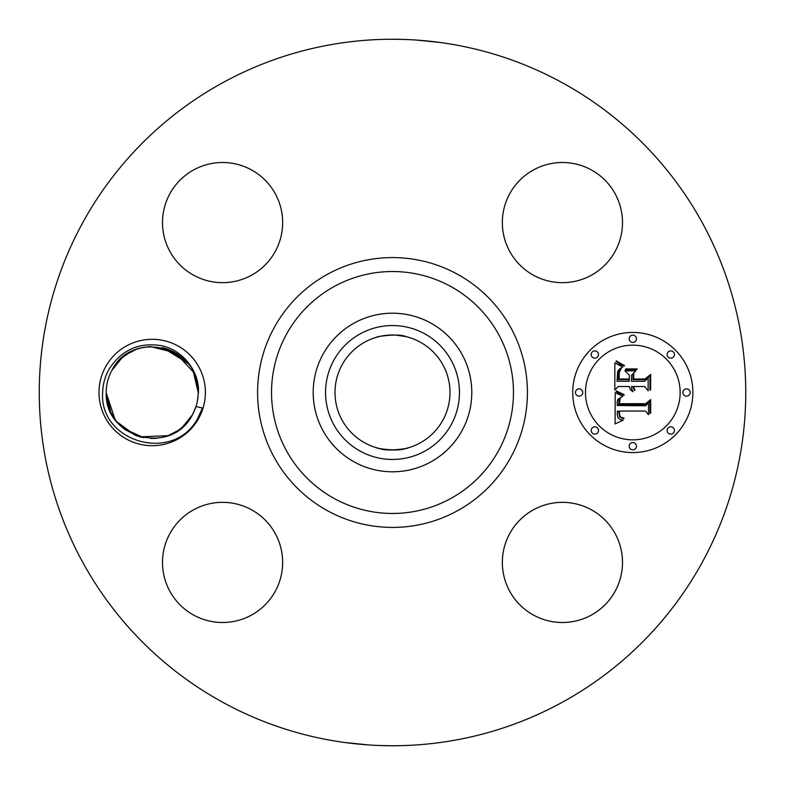 <?xml version="1.0" encoding="UTF-8"?>
<svg xmlns="http://www.w3.org/2000/svg" width="785" height="785" viewBox="0 0 785 785"><rect width="100%" height="100%" fill="white"/><g stroke="black" fill="none" stroke-linecap="round" stroke-linejoin="round"><path stroke-width="1.18" d="M223.146 702.506A353.25 353.25 0 0 1 82.494 223.146A353.25 353.25 0 0 1 561.854 82.494A353.25 353.25 0 0 1 702.506 561.854A353.25 353.25 0 0 1 223.146 702.506M349.188 41.919L351.827 41.595M351.857 41.595L351.042 41.693M416.109 40.035L440.091 42.468M404.726 39.466L392.5 39.25M435.812 743.081L433.173 743.405M433.143 743.405L433.958 743.307M368.891 744.965L344.909 742.531M380.274 745.534L392.5 745.75M105.504 366.997A53.203 53.203 0 0 1 177.704 345.812A53.203 53.203 0 0 1 198.88 418.003A53.203 53.203 0 0 1 126.689 439.188A53.203 53.203 0 0 1 105.504 366.997M509.701 533.623A60.072 60.072 0 0 1 591.223 509.701A60.072 60.072 0 0 1 615.146 591.223A60.072 60.072 0 0 1 533.623 615.146A60.072 60.072 0 0 1 509.701 533.623M193.777 615.146A60.072 60.072 0 0 1 169.854 533.623A60.072 60.072 0 0 1 251.377 509.701A60.072 60.072 0 0 1 275.299 591.223A60.072 60.072 0 0 1 193.777 615.146M169.854 193.777A60.072 60.072 0 0 1 251.377 169.854A60.072 60.072 0 0 1 275.299 251.377A60.072 60.072 0 0 1 193.777 275.299A60.072 60.072 0 0 1 169.854 193.777M591.223 169.854A60.072 60.072 0 0 1 615.146 251.377A60.072 60.072 0 0 1 533.623 275.299A60.072 60.072 0 0 1 509.701 193.777A60.072 60.072 0 0 1 591.223 169.854M632.808 332.428A60.072 60.072 0 0 1 692.88 392.5A60.072 60.072 0 0 1 632.808 452.572A60.072 60.072 0 0 1 572.726 392.5A60.072 60.072 0 0 1 632.808 332.428M102.658 392.372C102.894 383.993 105.072 376.201 109.184 368.999C121.665 349.953 138.906 342.162 160.886 345.626C182.414 349.384 199.979 371.737 198.389 392.775L197.329 401.351A45.991 45.991 0 0 1 195.995 406.522L202.422 408.014L198.134 417.6C174.349 464.18 98.881 442.318 102.658 392.372M108.772 407.66L109.027 408.367M123.579 428.502L143.743 437.716M150.848 438.472L156.323 438.305M165.213 436.617L169.511 435.106M180.226 428.963L182.905 426.736M192.511 414.637L192.56 414.549C196.328 407.592 198.203 400.154 198.183 392.215L193.355 371.982L198.183 392.196C199.89 345.743 131.713 329.376 111.833 370.451C108.065 377.408 106.191 384.846 106.201 392.785L106.201 392.794C104.542 438.579 172.101 456.232 192.56 414.549L195.995 406.522M178.705 354.918L167.568 349.148L178.705 354.918M162.652 347.706L165.861 348.579L162.652 347.706L187.311 362.798M195.514 377.045L198.183 392.215L193.355 371.982L175.349 352.759L150.151 346.548L142.88 347.461L136.197 349.374L126.179 354.575M420.063 342.044A57.491 57.491 0 0 1 442.956 420.063A57.491 57.491 0 0 1 364.937 442.956A57.491 57.491 0 0 1 342.044 364.937A57.491 57.491 0 0 1 420.063 342.044M405.678 448.461C415.795 446.793 387.751 452.474 379.322 448.461C369.205 446.793 397.249 452.474 405.678 448.461M379.322 336.539C369.205 338.207 397.249 332.526 405.678 336.539L395.581 335.087M387.957 335.185L387.368 335.234M430.523 322.91A79.305 79.305 0 0 1 430.523 462.09A79.305 79.305 0 0 1 313.195 392.5A79.305 79.305 0 0 1 430.523 322.91M632.808 439.835A47.336 47.336 0 0 0 680.144 392.5A47.336 47.336 0 0 0 632.808 345.164A47.336 47.336 0 0 0 585.473 392.5A47.336 47.336 0 0 0 632.808 439.835M579.104 396.14A3.64 3.64 0 0 0 582.745 392.5A3.64 3.64 0 0 0 579.104 388.86A3.64 3.64 0 0 0 575.464 392.5A3.64 3.64 0 0 0 579.104 396.14M632.808 342.437A3.64 3.64 0 0 0 636.449 338.796A3.64 3.64 0 0 0 632.808 335.156A3.64 3.64 0 0 0 629.168 338.796A3.64 3.64 0 0 0 632.808 342.437M594.834 358.166A3.64 3.64 0 0 0 598.474 354.526A3.64 3.64 0 0 0 594.834 350.885A3.64 3.64 0 0 0 591.193 354.526A3.64 3.64 0 0 0 594.834 358.166M686.512 396.14A3.64 3.64 0 0 0 690.152 392.5A3.64 3.64 0 0 0 686.512 388.86A3.64 3.64 0 0 0 682.871 392.5A3.64 3.64 0 0 0 686.512 396.14M670.783 358.166A3.64 3.64 0 0 0 674.423 354.526A3.64 3.64 0 0 0 670.783 350.885A3.64 3.64 0 0 0 667.142 354.526A3.64 3.64 0 0 0 670.783 358.166M632.808 442.563A3.64 3.64 0 0 0 629.168 446.204A3.64 3.64 0 0 0 632.808 449.844A3.64 3.64 0 0 0 636.449 446.204A3.64 3.64 0 0 0 632.808 442.563M594.834 426.834A3.64 3.64 0 0 0 591.193 430.474A3.64 3.64 0 0 0 594.834 434.115A3.64 3.64 0 0 0 598.474 430.474A3.64 3.64 0 0 0 594.834 426.834M670.783 426.834A3.64 3.64 0 0 0 667.142 430.474A3.64 3.64 0 0 0 670.783 434.115A3.64 3.64 0 0 0 674.423 430.474A3.64 3.64 0 0 0 670.783 426.834M111.872 370.383L111.833 370.451C108.065 377.408 106.191 384.856 106.201 392.785L111.028 413.018L106.201 392.785L108.889 407.994L106.201 392.785L115.159 419.779M124.324 429.091L136.786 435.842M138.523 436.421L141.722 437.284L138.523 436.421L141.712 437.284L122.911 427.972L141.712 437.284M154.243 438.452L162.269 437.373M360.403 333.743A66.951 66.951 0 0 1 451.257 360.403A66.951 66.951 0 0 1 424.597 451.257A66.951 66.951 0 0 1 333.743 424.597A66.951 66.951 0 0 1 360.403 333.743M615.205 392.677L622.79 396.288L618.03 399.143L617.196 401.537L617.196 405.502L645.653 405.816L648.518 402.725L648.518 414.715L645.447 411.046L619.326 411.046L619.816 415.932L621.141 417.355L624.104 418.101L623.506 418.719L619.591 416.923L618.639 411.33L617.353 411.046L617.255 414.873L618.08 417.797L619.983 419.455L623.231 420.122L615.097 423.929L615.205 392.677M616.981 391.195L624.154 394.639L623.918 395.316L617.697 392.578L616.117 391.479L616.49 390.832L616.981 391.195M620.336 398.25L619.336 403.696L645.731 403.716L650.667 399.545L650.667 412.959L649.96 413.567L649.96 400.988L645.947 404.51L618.59 404.51L618.894 399.702L620.336 398.25M614.832 362.817L622.711 367.125L619.336 369.185L617.707 371.315L617.01 381.274L629.295 381.274L629.295 379.665L618.452 379.665L618.6 372.59L619.355 370.461L621.131 368.744L619.316 372.218L619.169 379.018L629.295 379.018L629.295 375.053L624.86 370.844L635.86 370.844L631.503 375.259L631.503 381.274L644.74 381.274L648.145 377.909L648.145 390.802L644.74 386.524L633.446 386.524L634.967 390.066L634.417 390.567L632.739 386.524L631.503 386.524L631.631 388.712L633.024 391.725L630.384 389.831L629.295 386.524L618.217 386.524L614.832 390.066L614.832 362.817M617.304 361.542L624.467 365.545L624.104 366.095L620.013 364.397L615.989 361.296L616.431 360.815L617.304 361.542M637.126 368.93L636.733 369.617L625.39 369.617L625.782 368.93L637.126 368.93M633.711 379.018L644.946 379.018L650.667 374.396L650.667 389.596L649.96 390.253L649.96 375.868L645.26 379.665L633.004 379.665L633.004 374.396L633.711 373.631L633.711 379.018M121.763 358.009L129.898 352.269L136.031 349.443L142.114 347.627L150.151 346.548L142.88 347.461L136.197 349.374M108.899 408.023L110.577 412.076L116.543 421.565L134.961 435.145M125.276 429.797L125.934 430.259L125.276 429.797M168.088 435.655L140.073 436.872L168.088 435.655L178.215 430.425L182.336 427.236L192.364 414.902M121.626 358.137L120.753 358.931M193.816 372.934L195.485 376.967M174.054 352.033L169.462 349.865L187.841 363.435L182.836 358.195M169.011 349.688L166.155 348.677L187.841 363.435M120.635 359.039L112.019 370.098M110.577 412.076L116.543 421.565M178.215 430.425L182.336 427.236M192.56 414.549C196.328 407.592 198.203 400.144 198.183 392.215C198.203 400.144 196.328 407.592 192.56 414.549C196.328 407.592 198.203 400.144 198.183 392.215L193.355 371.982L198.183 392.215C198.203 400.144 196.328 407.592 192.56 414.549L192.541 414.578M150.151 346.548L142.88 347.461L150.141 346.548M111.833 370.451C108.065 377.408 106.191 384.856 106.201 392.785C106.191 384.856 108.065 377.408 111.833 370.451C108.065 377.408 106.191 384.856 106.201 392.785L111.028 413.018L106.201 392.785C106.191 384.856 108.065 377.408 111.833 370.451L122.028 357.783M169.02 349.698L166.145 348.677M182.817 358.186L176.252 353.299L182.826 358.195M173.711 351.847L169.246 349.786L173.711 351.847M165.87 348.589L162.417 347.657L165.87 348.589M124.992 355.409L124.324 355.909L124.992 355.409M135.422 435.322L138.238 436.323M327.816 510.907A134.932 134.932 0 0 1 274.093 327.816A134.932 134.932 0 0 1 457.184 274.093A134.932 134.932 0 0 1 510.907 457.184A134.932 134.932 0 0 1 327.816 510.907M450.492 286.339A120.968 120.968 0 0 1 498.661 450.492A120.968 120.968 0 0 1 334.508 498.661A120.968 120.968 0 0 1 286.339 334.508A120.968 120.968 0 0 1 450.492 286.339"/></g></svg>
